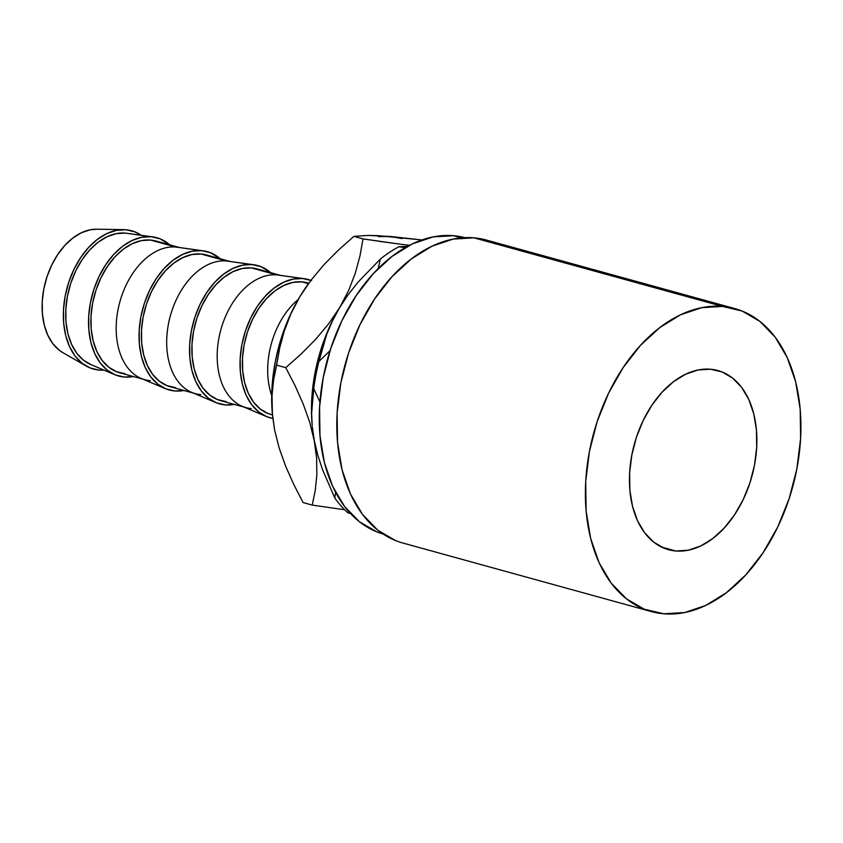 <?xml version="1.0" encoding="UTF-8"?>
<svg xmlns="http://www.w3.org/2000/svg" width="843" height="843" viewBox="0 0 843 843"><rect width="100%" height="100%" fill="white"/><g stroke="black" fill="none" stroke-linecap="round" stroke-linejoin="round"><path stroke-width="1.26" d="M675.823 550.985A92.92 60.938 -74.6 0 1 668.446 549.678A92.92 60.938 -74.6 0 1 633.009 449.424A92.92 60.938 -74.6 0 1 710.491 369.223L698.194 369.972L685.707 374.187L673.494 381.7L662.05 392.227L651.797 405.357L643.125 420.594L636.391 437.348L631.828 454.988L629.626 472.807L629.858 490.152L632.535 506.337L637.529 520.742L644.674 532.829L653.673 542.112L664.189 548.245L675.823 550.985L688.12 550.247L700.607 546.032L712.809 538.519L724.263 527.992L734.516 514.862L743.178 499.625L749.922 482.86L754.485 465.231L756.687 447.401L756.456 430.067L753.779 413.881L748.784 399.466L741.64 387.39L732.641 378.107L722.124 371.974L710.491 369.223A92.92 60.938 -74.6 0 1 717.867 370.541A92.92 60.938 -74.6 0 1 753.305 470.794A92.92 60.938 -74.6 0 1 675.823 550.985L661.439 547.023L675.823 550.985M464.83 237.663A153.721 100.823 105.4 0 0 453.365 235.692L461.353 237.895L453.365 235.692A153.721 100.823 105.4 0 0 325.303 367.801A153.721 100.823 105.4 0 0 383.07 534.019M722.472 306.409A157.135 103.067 -74.6 0 1 734.948 308.633A157.135 103.067 -74.6 0 1 794.886 478.181A157.135 103.067 -74.6 0 1 663.841 613.799L644.168 609.162L626.381 598.783L611.154 583.082L599.088 562.66L590.627 538.287L586.117 510.921L585.706 481.595L589.436 451.437L597.15 421.626L608.551 393.281L623.209 367.516L640.543 345.303L659.911 327.505L680.554 314.797L701.682 307.674L722.472 306.409L742.146 311.056L759.933 321.425L775.16 337.126L787.225 357.558L795.687 381.921L800.197 409.298L800.597 438.623L796.877 468.771L789.164 498.592L777.762 526.928L763.105 552.702L745.76 574.915L726.403 592.713L705.76 605.422L684.632 612.545L663.841 613.799A157.135 103.067 -74.6 0 1 651.365 611.586A157.135 103.067 -74.6 0 1 591.428 442.038A157.135 103.067 -74.6 0 1 722.472 306.409L473.892 237.831L722.472 306.409M734.948 308.633L486.369 240.055A157.135 103.067 105.4 0 0 473.892 237.831A157.135 103.067 105.4 0 0 342.848 373.46A157.135 103.067 105.4 0 0 402.785 543.008L651.365 611.586M125.923 229.76A71.739 47.05 -74.6 0 1 141.213 235.281L134.901 231.888L125.923 229.76L116.429 230.339L106.787 233.585L97.367 239.391L88.526 247.515L80.612 257.652L73.921 269.423L68.715 282.363L65.196 295.967L63.488 309.739L63.678 323.122L65.733 335.619L69.6 346.747L75.101 356.073L82.056 363.238L90.18 367.969L99.158 370.088A71.739 47.05 -74.6 0 1 86.176 366.031A71.739 47.05 -74.6 0 1 67.187 287.41A71.739 47.05 -74.6 0 1 123.795 229.654A71.739 47.05 -74.6 0 1 125.923 229.76M104.016 370.13A71.739 47.05 -74.6 0 1 99.158 370.088L104.016 370.13M151.118 236.714A71.739 47.05 -74.6 0 1 152.846 236.904A71.739 47.05 -74.6 0 1 169.728 244.828L160.096 238.832L151.118 236.714L125.291 233.1L151.118 236.714L141.613 237.283L131.972 240.54L122.551 246.335L113.71 254.46L105.797 264.607L99.105 276.367L93.9 289.307L90.38 302.922L88.673 316.683L88.863 330.077L90.918 342.564L94.785 353.691L100.296 363.017L107.24 370.182L115.365 374.924L124.343 377.042A71.739 47.05 -74.6 0 1 114.827 374.703A71.739 47.05 -74.6 0 1 92.024 295.64A71.739 47.05 -74.6 0 1 151.118 236.714M133.384 376.558A71.739 47.05 -74.6 0 1 124.343 377.042L133.837 376.463M152.846 236.904L126.935 233.29A68.325 44.805 105.4 0 0 125.291 233.1A68.325 44.805 105.4 0 0 69.021 289.223A68.325 44.805 105.4 0 0 90.738 364.524L114.827 374.703M179.348 247.484L155.902 241.014A68.325 44.805 105.4 0 0 150.476 240.055L175.787 247.031L201.614 250.645A71.739 47.05 -74.6 0 1 203.342 250.835A71.739 47.05 -74.6 0 1 220.223 258.759L210.592 252.763L201.614 250.645L175.787 247.031A68.325 44.805 105.4 0 0 119.516 303.153A68.325 44.805 105.4 0 0 141.234 378.454L165.333 388.634A71.739 47.05 -74.6 0 1 142.53 309.571A71.739 47.05 -74.6 0 1 201.614 250.645L192.12 251.214L182.467 254.47L173.047 260.266L164.206 268.401L156.292 278.538L149.601 290.298L144.395 303.238L140.876 316.852L139.179 330.614L139.358 344.007L141.424 356.505L145.281 367.622L150.792 376.947L157.736 384.113L165.86 388.855L174.838 390.973A71.739 47.05 -74.6 0 1 165.333 388.634M183.89 390.488A71.739 47.05 -74.6 0 1 174.838 390.973L184.332 390.393M203.342 250.835L177.441 247.22A68.325 44.805 105.4 0 0 175.787 247.031L150.476 240.055A68.325 44.805 105.4 0 0 93.499 299.023A68.325 44.805 105.4 0 0 119.558 372.732L143.015 379.202M229.854 261.414L206.398 254.944A68.325 44.805 105.4 0 0 200.971 253.985L226.282 260.972L252.11 264.576A71.739 47.05 -74.6 0 1 253.838 264.765A71.739 47.05 -74.6 0 1 270.719 272.689L261.088 266.694L252.11 264.576L226.282 260.972A68.325 44.805 105.4 0 0 170.012 317.084A68.325 44.805 105.4 0 0 191.73 392.385L215.829 402.564A71.739 47.05 -74.6 0 1 193.026 323.501A71.739 47.05 -74.6 0 1 252.11 264.576L242.615 265.155L232.974 268.401L223.543 274.196L214.712 282.331L206.788 292.468L200.097 304.228L194.891 317.168L191.372 330.783L189.675 344.545L189.854 357.938L191.919 370.435L195.776 381.552L201.287 390.878L208.242 398.054L216.356 402.785L225.344 404.903A71.739 47.05 -74.6 0 1 215.829 402.564M234.386 404.419A71.739 47.05 -74.6 0 1 225.344 404.903L234.839 404.324M253.838 264.765L227.937 261.151A68.325 44.805 105.4 0 0 226.282 260.972L200.971 253.985A68.325 44.805 105.4 0 0 143.995 312.953A68.325 44.805 105.4 0 0 170.054 386.674L193.511 393.144M280.35 275.345L256.894 268.875A68.325 44.805 105.4 0 0 251.467 267.916L276.778 274.902L302.605 278.506A71.739 47.05 -74.6 0 1 304.344 278.696A71.739 47.05 -74.6 0 1 310.888 280.361M304.344 278.696L278.432 275.081A68.325 44.805 105.4 0 0 276.778 274.902A68.325 44.805 105.4 0 0 220.508 331.014A68.325 44.805 105.4 0 0 242.226 406.315L266.325 416.495A71.739 47.05 -74.6 0 1 243.522 337.432A71.739 47.05 -74.6 0 1 302.605 278.506L311.583 280.624M308.78 283.195L307.389 282.805A68.325 44.805 105.4 0 0 301.973 281.847L308.464 283.638L301.973 281.847A68.325 44.805 105.4 0 0 244.997 340.814A68.325 44.805 105.4 0 0 271.056 414.535L272.447 414.914M298.201 299.497A68.325 44.805 105.4 0 0 271.709 395.493A68.325 44.805 -74.6 0 1 298.201 299.497M266.325 416.495A71.739 47.05 -74.6 0 0 272.816 418.434L266.852 416.716L258.738 411.985L251.783 404.809L246.272 395.483L242.415 384.366L240.35 371.868L240.171 358.475L241.867 344.713L245.397 331.099L250.603 318.169L257.284 306.399L265.208 296.262L274.049 288.137L283.469 282.331L293.111 279.086L302.605 278.506L276.778 274.902L251.467 267.916A68.325 44.805 105.4 0 0 194.491 326.884A68.325 44.805 105.4 0 0 220.55 400.604L244.006 407.074M307.579 282.858L301.973 281.847L292.921 282.394L283.743 285.492L274.765 291.014L266.346 298.759L258.812 308.412L252.436 319.613L247.484 331.942L244.122 344.903L242.51 358.012L242.679 370.762L244.649 382.659L248.316 393.26L253.574 402.143L260.192 408.96L267.926 413.47L272.447 414.882M251.288 408.549A68.325 44.805 -74.6 0 1 245.861 407.58A68.325 44.805 -74.6 0 1 219.802 333.86A68.325 44.805 -74.6 0 1 276.778 274.902M257.083 268.928L251.467 267.916L242.426 268.464L233.248 271.562L224.27 277.084L215.85 284.818L208.316 294.481L201.941 305.682L196.977 318.011L193.627 330.972L192.004 344.081L192.183 356.831L194.143 368.728L197.82 379.329L203.068 388.212L209.686 395.03L217.42 399.54L225.977 401.563M200.792 394.619A68.325 44.805 -74.6 0 1 195.365 393.649A68.325 44.805 -74.6 0 1 169.306 319.929A68.325 44.805 -74.6 0 1 226.282 260.972M206.588 254.997L200.971 253.985L191.93 254.533L182.741 257.631L173.774 263.153L165.354 270.888L157.81 280.55L151.445 291.752L146.482 304.07L143.131 317.042L141.508 330.15L141.687 342.901L143.647 354.798L147.325 365.398L152.572 374.281L159.19 381.099L166.925 385.609L175.481 387.632M150.296 380.678A68.325 44.805 -74.6 0 1 144.87 379.719A68.325 44.805 -74.6 0 1 118.81 305.998A68.325 44.805 -74.6 0 1 175.787 247.031M156.092 241.066L150.476 240.055L141.434 240.603L132.246 243.701L123.278 249.222L114.859 256.957L107.314 266.62L100.949 277.821L95.986 290.14L92.635 303.111L91.012 316.22L91.192 328.97L93.151 340.867L96.829 351.468L102.077 360.34L108.694 367.169L116.429 371.679L124.985 373.702M125.291 233.1L116.25 233.648L107.061 236.746L98.083 242.268L89.664 250.013L82.129 259.665L75.754 270.877L70.801 283.195L67.451 296.156L65.828 309.265L65.996 322.015L67.967 333.923L71.644 344.513L76.892 353.396L83.51 360.224L91.244 364.734M123.795 229.654L96.797 229.201A64.9 42.572 105.4 0 0 45.585 281.457A64.9 42.572 105.4 0 0 62.761 352.585L86.176 366.031M96.945 229.201L90.138 229.812L81.413 232.752L72.888 238L64.89 245.355L57.724 254.533L51.676 265.176L46.966 276.883L43.783 289.202L42.234 301.646L42.403 313.765L44.268 325.071L47.766 335.135L52.751 343.575L59.042 350.056L62.94 352.69M486.801 240.171L473.892 237.831L453.091 239.096L431.974 246.219L411.331 258.917L391.963 276.725L374.629 298.938L359.972 324.703L348.57 353.048L340.857 382.859L337.126 413.017L337.537 442.343L342.047 469.709L350.509 494.082L362.574 514.504L377.801 530.205L395.588 540.584M464.841 237.663L453.365 235.692L433.028 236.925L412.353 243.89L392.164 256.314L373.228 273.733L356.262 295.461L341.921 320.677L330.772 348.391L323.227 377.569L319.581 407.064L319.971 435.747L324.386 462.522L332.658 486.369L344.471 506.348L359.36 521.712L376.768 531.849M348.106 512.955A149.748 98.22 -74.6 0 1 334.787 498.013L335.64 492.407L334.787 498.013A149.748 98.22 105.4 0 0 348.106 512.955L350.256 513.261M330.53 350.151L318.928 361.457A149.748 98.22 105.4 0 0 313.733 388.686L319.929 401.963L313.733 388.686A149.748 98.22 -74.6 0 1 318.928 361.457L326.694 334.439L332.458 320.951L339.708 307.505L348.285 294.544L358.012 282.184L380.372 259.033L378.138 268.611L380.372 259.033A149.748 98.22 -74.6 0 1 398.887 246.746L407.411 246.409L398.887 246.746A149.748 98.22 105.4 0 0 380.372 259.033L358.012 282.184L348.285 294.544L339.708 307.505A136.081 89.253 105.4 0 0 312.131 424.883L311.625 413.523L313.733 388.686L312.163 400.836L311.625 413.523L312.184 425.473M330.045 350.656L318.928 361.457L322.247 347.948L326.694 334.439L332.458 320.951L339.708 307.505L328.612 323.86L315.609 339.392L301.162 353.997L285.766 367.664L295.082 385.736L303.164 403.913L309.708 422.238L317.737 454.946L322.395 469.309L334.787 498.013L322.395 469.309L317.737 454.946L314.323 440.604L312.3 426.758L316.641 458.086L316.852 474.725L315.25 490.405L312.237 505.105L344.671 509.752L312.237 505.105L303.101 502.576L293.786 484.514L285.693 466.337L279.159 448.012L274.544 429.635L272.215 412.153L272.015 395.525L273.617 379.845L276.63 365.145L285.766 367.664L295.082 385.736L303.164 403.913L309.708 422.238L314.323 440.604L316.641 458.086L316.852 474.725L315.25 490.405L312.237 505.105L303.101 502.576L293.786 484.514L285.693 466.337L279.159 448.012L274.544 429.635L272.405 414.503L272.015 395.525M405.188 247.642L398.887 246.746L405.188 247.642M312.152 425.188L312.152 425.188A136.081 89.253 -74.6 0 1 339.708 307.505A136.081 89.253 -74.6 0 1 348.106 294.797A136.081 89.253 105.4 0 0 347.959 294.987A136.081 89.253 105.4 0 0 339.708 307.505L328.612 323.86L315.609 339.392L301.162 353.997L285.766 367.664L276.63 365.145L279.665 348.106L284.291 330.993L290.919 313.765L299.939 296.536L311.035 280.171L324.028 264.639L338.486 250.044L353.881 236.377L368.022 235.429L378.043 235.661L421.416 239.897L390.425 236.483L401.932 238.601M381.531 241.625L363.017 238.896L359.982 255.924L355.356 273.048L348.728 290.277L339.708 307.505L348.728 290.277L355.356 273.048L359.982 255.924L363.017 238.896L353.881 236.377L363.017 238.896L399.192 244.038L381.531 241.625M409.466 245.313L399.192 244.038L409.466 245.313M273.617 379.845L279.665 348.106L284.291 330.993L290.919 313.765L299.939 296.536A136.081 89.253 105.4 0 0 272.352 413.902L271.699 396.779L272.658 379.519L275.208 362.079L279.286 344.766L284.839 327.885L291.762 311.71L299.939 296.536L311.035 280.171L324.028 264.639L338.486 250.044L353.881 236.377L368.022 235.429L390.425 236.483L378.475 236.641M308.369 283.775A136.081 89.253 105.4 0 0 308.19 284.017A136.081 89.253 105.4 0 0 299.939 296.536L308.369 283.764M278.316 444.661L274.544 429.635M272.352 413.902L272.405 414.503"/></g></svg>
